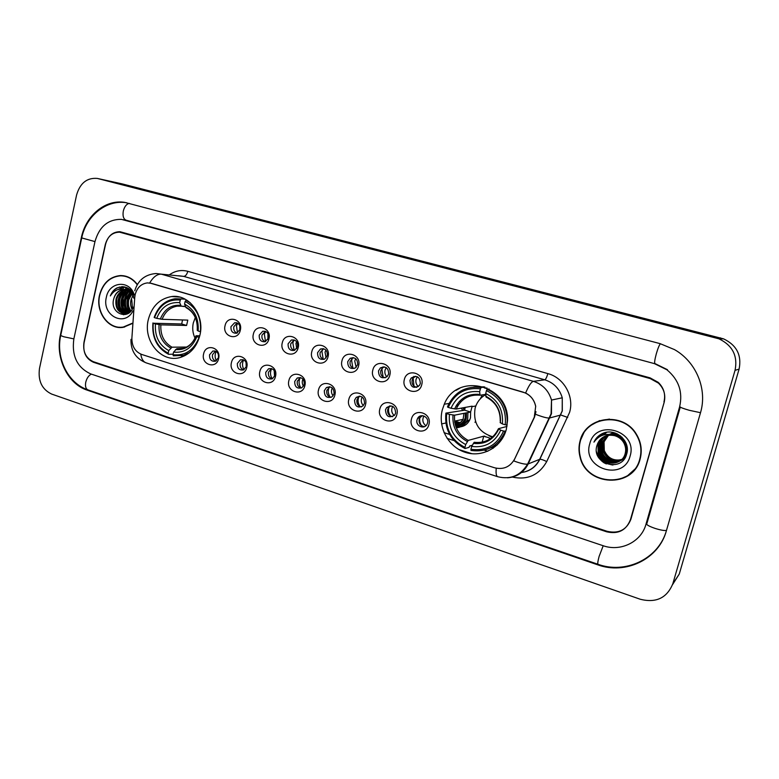 <?xml version="1.0" encoding="UTF-8"?>
<svg xmlns="http://www.w3.org/2000/svg" width="779" height="779" viewBox="0 0 779 779"><rect width="100%" height="100%" fill="white"/><g stroke="black" fill="none" stroke-linecap="round" stroke-linejoin="round"><path stroke-width="1.17" d="M442.326 409.783C437.671 427.184 448.285 447.029 465.306 452.356C482.25 457.945 501.657 447.321 506.321 429.424L507.509 420.796C509.495 384.67 456.835 371.807 444.283 404.223L442.326 409.783M148.322 319.536C142.703 341.075 161.818 363.735 180.718 357.318C190.465 354.017 196.853 346.694 199.862 335.359C205.091 315.417 189.219 293.887 171.633 296.546C159.695 298.61 151.924 306.274 148.322 319.536M218.607 358.603C216.367 369.723 200.69 364.718 203.611 353.9C205.763 342.818 221.528 347.677 218.607 358.603M209.561 354.766C209.347 359.479 211.294 361.631 215.403 361.242L218.529 357.58C218.772 352.945 216.864 350.774 212.813 351.047L209.561 354.766M246.748 367.425C244.46 378.652 228.451 373.55 231.441 362.624C233.642 351.436 249.738 356.392 246.748 367.425M237.352 363.472C237.176 368.399 239.25 370.551 243.584 369.937L246.505 366.334C246.709 361.495 244.674 359.323 240.419 359.81L237.352 363.472M275.493 376.432C273.147 387.776 256.797 382.557 259.855 371.534C262.114 360.239 278.551 365.302 275.493 376.432M265.727 372.352C265.61 377.542 267.84 379.685 272.407 378.76L275.075 375.283C275.221 370.191 273.039 368.029 268.551 368.788L265.727 372.352M304.852 385.644C302.447 397.086 285.747 391.759 288.873 380.629C291.19 369.227 307.987 374.397 304.852 385.644M294.705 381.428C294.686 386.939 297.081 389.033 301.911 387.718L304.248 384.417C304.316 379.022 301.97 376.89 297.218 378.019L294.705 381.428M334.853 395.05C332.39 406.609 315.32 401.166 318.523 389.928C320.899 378.409 338.067 383.696 334.853 395.05M324.307 390.698C324.424 396.589 327.024 398.614 332.117 396.774L334.064 393.755C334.006 387.991 331.464 385.926 326.44 387.533L324.307 390.698M365.517 404.661C362.985 416.337 345.545 410.767 348.826 399.423C351.261 387.796 368.808 393.2 365.517 404.661M354.552 400.172C354.873 406.511 357.707 408.42 363.053 405.898L364.523 403.288C364.28 397.095 361.514 395.119 356.227 397.378L354.552 400.172M396.862 414.486C394.262 426.279 376.432 420.592 379.801 409.141C382.294 397.387 400.231 402.909 396.862 414.486M385.469 409.851C386.082 416.726 389.159 418.459 394.7 415.041L395.654 413.045C395.148 406.317 392.129 404.505 386.618 407.602L385.469 409.851M428.908 424.526C426.24 436.444 408.011 430.631 411.458 419.063C414.019 407.193 432.364 412.841 428.908 424.526M417.067 419.745C415.178 425.909 424.351 430.027 427.038 424.195L427.486 423.007C429.336 417.008 420.582 412.792 417.69 418.255L417.067 419.745M240.312 330.247C238.023 341.504 222.083 336.625 225.053 325.671C227.254 314.463 243.282 319.186 240.312 330.247M230.983 326.644C230.701 331.202 232.58 333.393 236.612 333.217L240.098 329.381C240.399 324.911 238.569 322.71 234.625 322.769L230.983 326.644M268.94 338.846C266.593 350.209 250.312 345.224 253.36 334.172C255.609 322.857 271.978 327.686 268.94 338.846M259.241 335.126C258.998 339.907 261.014 342.098 265.269 341.699L268.551 337.92C268.823 333.246 266.876 331.036 262.708 331.289L259.241 335.126M298.182 347.638C295.786 359.109 279.145 354.017 282.261 342.857C284.569 331.426 301.298 336.362 298.182 347.638M288.103 343.792C287.918 348.836 290.09 351.017 294.598 350.326L297.617 346.645C297.831 341.718 295.738 339.517 291.317 340.024L288.103 343.792M328.056 356.616C325.603 368.194 308.601 362.995 311.795 351.728C314.161 340.189 331.25 345.224 328.056 356.616M317.589 352.644C317.491 358.019 319.848 360.161 324.648 359.07L327.307 355.555C327.453 350.316 325.164 348.135 320.461 349.011L317.589 352.644M358.593 365.789C356.071 377.484 338.699 372.177 341.971 360.794C344.396 349.138 361.865 354.289 358.593 365.789M347.716 361.68C347.765 367.484 350.346 369.548 355.458 367.883L357.639 364.66C357.658 359.022 355.156 356.899 350.141 358.301L347.716 361.68M389.802 375.166C387.221 386.988 369.46 381.554 372.82 370.064C375.303 358.282 393.161 363.55 389.802 375.166M378.497 370.921C378.779 377.25 381.632 379.178 387.056 376.705L388.653 373.969C388.468 367.824 385.702 365.818 380.356 367.951L378.497 370.921M421.721 384.748C419.063 396.696 400.912 391.136 404.35 379.529C406.891 367.639 425.159 373.024 421.721 384.748M409.968 380.366C410.621 387.348 413.776 389.042 419.414 385.459L420.348 383.482C419.832 376.705 416.765 374.903 411.146 378.078L409.968 380.366M454.673 422.082L459.123 423.396M455.793 426.502C460.194 426.327 463.456 424.234 465.56 420.212L466.309 418.167L466.485 412.831L466.309 418.167C464.596 423.406 461.09 426.181 455.793 426.502M463.924 424.643L468.598 420.241L463.924 424.643M215.676 361.144C213.105 359.956 212.054 357.804 212.501 354.698L215.403 351.125M243.584 369.937C240.857 368.779 239.728 366.588 240.185 363.365L243.165 359.752M272.095 378.906C269.203 377.796 267.986 375.556 268.453 372.206L271.491 368.564M301.23 388.059C298.153 387.007 296.848 384.729 297.315 381.233L300.412 377.572M331.017 397.407C327.735 396.423 326.333 394.106 326.8 390.454L329.936 386.774M361.466 406.95C357.97 406.054 356.451 403.688 356.928 399.87L358.593 397.095L360.073 396.19M392.616 416.687C388.877 415.898 387.241 413.503 387.718 409.501L388.857 407.261L390.863 405.82M424.487 426.639C420.494 425.986 418.722 423.552 419.18 419.345L419.803 417.856L422.306 415.674M236.913 333.13C234.401 331.893 233.379 329.76 233.846 326.713L237.089 322.954M265.279 341.699C262.62 340.501 261.53 338.32 261.997 335.155L265.337 331.367M294.267 350.453C291.443 349.284 290.275 347.064 290.752 343.773L294.17 339.956M323.898 359.382C320.89 358.272 319.633 356.003 320.12 352.585L323.606 348.739M354.182 368.516C350.978 367.454 349.625 365.147 350.122 361.573L352.536 358.213L353.676 357.707M385.157 377.834C381.739 376.851 380.279 374.504 380.785 370.775L382.625 367.815L384.378 366.88M416.843 387.358C413.191 386.472 411.624 384.076 412.12 380.162L413.289 377.883L415.743 376.267M134.757 297.344L135.147 294.666C137.075 287.646 141.165 283.722 147.426 282.894L151.36 283.332L523.03 392.11C529.876 394.437 534.092 399.189 535.679 406.395L534.277 417.184L514.627 459.026C510.099 467.001 503.39 469.912 494.499 467.76L141.671 354.435C135.079 351.689 131.817 346.227 131.885 338.057L134.757 297.344M447.097 438.392L454.03 440.593M470.399 445.763L471.811 446.211M484.295 450.165L487.79 451.265M464.897 408.712L464.128 407.612L464.897 408.712M482.357 394.885L480.273 398.838M650.222 378.575L119.635 232.181C112.4 232.269 107.619 236.397 105.292 244.567L83.976 342.263C82.71 351.748 85.856 358.223 93.392 361.709L607.104 531.297C618.653 533.936 626.589 529.934 630.883 519.291L664.097 402.587C665.909 395.109 664.02 388.614 658.44 383.112L650.222 378.575M645.995 524.189L679.58 406.969C683.027 392.139 678.811 379.743 666.931 369.782L654.438 363.637L121.427 219.366C108.077 219.191 99.254 226.621 94.96 241.646L73.839 338.982C71.58 355.964 77.209 367.61 90.715 373.91L603.043 545.689C620.649 552.029 641.321 541.921 645.995 524.189L646.989 523.215M735.045 370.337C737.927 355.915 732.562 345.409 718.949 338.816L97.356 178.43C87.005 177.563 80.091 183.065 76.605 194.935L39.486 368.486C37.879 380.863 41.93 389.393 51.638 394.067L640.328 599.275C656.074 603.18 666.902 598.029 672.803 583.812L735.045 370.337L739.096 369.11C741.861 355.282 736.71 345.214 723.642 338.884L122.498 183.971L97.92 178.557M672.559 584.62L679.259 574.065L739.096 369.11M700.457 412.87C707.634 389.305 696.251 361.884 674.487 349.605L660.086 343.636L124.844 202.404C105.525 199.064 85.758 215.491 81.318 237.78L60.45 334.649C55.085 357.649 67.549 383.881 87.151 390.133L597.639 564.794C625.547 575.077 658.791 559.225 666.376 530.781L700.457 412.87M123.988 287.091L122.848 289.038M122.42 289.885L121.865 291.103M121.563 291.823L120.219 296.195M137.338 284.471C132.79 278.512 127.133 275.542 120.365 275.562C109.732 276.652 102.779 283.186 99.508 295.173C95.291 312.048 108.593 330.15 123.403 327.287L132.099 323.626M119.45 327.209L121.446 327.482M580.073 440.914C578.641 446.211 578.631 451.557 580.043 456.942C586.207 486.32 633.074 488.715 640.104 459.123C642.402 450.35 641.146 442.005 636.316 434.078C623.025 411.244 585.565 416.307 580.073 440.914M619.519 479.26L628.302 475.511M580.491 440.33L584.221 432.014M134.757 290.781C138.019 280.167 145.128 274.412 156.082 273.517L161.302 274.159C157.183 273.994 153.307 276.925 149.665 282.962L525.621 393.015C531.015 395.781 534.384 400.24 535.718 406.385M535.971 411.653L534.511 417.125L513.76 460.915C520.421 463.408 525.046 464.479 527.617 464.109L528.172 463.953C523.761 472.454 516.857 477.079 507.46 477.819M663.961 401.876C665.763 394.378 663.864 387.874 658.265 382.372L650.076 377.864L119.976 231.714C112.741 231.801 107.95 235.93 105.623 244.109L84.074 342.838C82.817 352.322 85.953 358.807 93.499 362.284L606.627 531.794C618.175 534.433 626.102 530.441 630.396 519.797L664.321 401.75M599.635 420.572L591.358 425.13M123.773 275.776L121.758 275.844M132.109 309.448C130.551 306.42 130.19 303.177 131.038 299.749L132.858 295.708M132.488 308.796L131.768 299.788M130.648 311.386C127.922 308.153 127.074 304.219 128.097 299.574L131.505 293.644M130.999 310.977C128.574 307.754 127.844 303.976 128.827 299.613L131.846 294.092M129.187 312.603C125.351 309.477 123.997 305.086 125.127 299.399L130.112 292.183M129.567 312.36C125.994 309.195 124.767 304.891 125.867 299.448L130.463 292.505M127.668 313.333C122.78 310.529 120.94 305.835 122.137 299.224C123.199 295.436 125.38 292.738 128.681 291.132M128.048 313.177C123.423 310.285 121.699 305.65 122.887 299.272C123.88 295.669 125.935 293.031 129.041 291.365M127.211 313.898L126.373 313.771M126.149 313.723C120.239 311.473 117.892 306.575 119.119 299.048C120.482 294.511 123.179 291.619 127.211 290.382M126.529 313.655C120.872 311.24 118.651 306.39 119.878 299.097C121.164 294.744 123.734 291.891 127.581 290.538M129.898 312.126L125.925 313.752C118.272 313.148 114.98 308.192 116.071 298.873C117.746 293.605 120.959 290.616 125.74 289.895M127.98 313.509L126.675 313.781C119.031 313.177 115.75 308.231 116.84 298.922C118.427 293.839 121.514 290.859 126.101 289.992M130.502 291.93L131.057 291.619M129.071 290.966L130.171 290.606M129.431 291.18L130.375 290.82M127.6 290.285L128.749 290.119M129.129 290.09L129.635 290.08M127.97 290.431L129.119 290.207M126.11 289.876L130.112 290.548M126.49 289.954L129.82 290.246M133.92 297.734C130.775 288.619 125.127 285.348 116.977 287.909C113.89 289.593 111.679 292.261 110.336 295.932C114.367 289.739 119.645 287.772 126.179 290.022L123.17 289.671C118.389 290.294 115.253 293.323 113.773 298.747C115.506 293.313 118.846 290.304 123.783 289.71L124.64 289.71L123.968 290.226M125.701 290.908L126.208 290.022C129.976 291.258 132.547 294.004 133.891 298.269M125.701 289.807L132.761 294.365M125.75 276.204L123.744 276.048M137.201 284.695C132.693 278.765 127.084 275.805 120.355 275.824C109.839 276.915 102.955 283.381 99.722 295.241C95.554 311.941 108.709 329.848 123.355 327.024L132.128 323.295M127.308 288.366L126.286 289.895M125.39 291.512L123.871 295.299M135.137 294.686L134.154 294.491C129.295 279.495 109.07 281.706 106.353 297.247C101.533 315.437 124.796 327.599 132.995 310.879M113.773 298.747C109.313 313.314 128.574 321.172 133.258 307.14M123.111 298.503L123.092 307.092M123.734 309.915L124.835 312.944M125.224 313.781L125.575 314.473M121.436 327.219L123.452 327.277M110.336 295.932C112.4 291.112 115.613 288.133 119.976 286.993M118.389 289.428L123.842 287.062M123.812 314.735L122.274 313.353M121.806 312.827C116.792 305.329 117.288 297.987 123.306 290.81M124.922 289.506L127.172 288.288M124.786 312.915C119.81 305.465 120.307 298.172 126.266 291.044M127.289 290.178L128.652 289.252M127.737 313.012C122.839 305.68 123.296 298.474 129.09 291.395M129.908 312.106C126.169 305.602 126.48 299.204 130.843 292.894M121.68 286.672C127.094 286.721 131.145 289.321 133.832 294.481M133.861 294.53L134.115 295.075M132.975 311.181L132.07 312.418M117.658 289.661L123.579 287.013M123.471 314.745L121.699 313.119M121.066 312.369C116.558 305.173 117.016 298.133 122.449 291.258M123.306 290.45L124.28 289.671M124.64 289.418L126.977 288.181M124.046 312.457C119.586 305.31 120.034 298.318 125.409 291.492M126.276 290.674L126.821 290.226M126.996 290.09L128.477 289.116M127.006 312.545C122.585 305.446 123.033 298.513 128.36 291.736M129.226 290.908L129.801 290.431M129.674 312.282C125.75 305.66 126.071 299.126 130.638 292.68M624.641 458.354C615.498 462.278 608.613 459.698 603.998 450.593L603.793 442.209L608.565 435.208M621.467 459.698C613.404 461.11 607.678 458.023 604.28 450.457L604.076 442.082M624.807 458.091C615.352 463.193 608.029 460.876 602.858 451.138L602.654 442.706L607.951 435.305M624.739 458.198C615.361 462.96 608.156 460.564 603.141 451.002L602.936 442.579L608.107 435.276M625.333 457.234C618.75 464.975 604.631 461.499 601.709 451.693L601.495 443.222L607.347 435.432M625.148 457.536C618.419 464.732 604.845 461.1 602.001 451.557L601.787 443.085L607.493 435.393M626.579 454.342C621.983 465.647 603.92 463.914 600.551 452.248L600.336 443.728C601.359 440.281 603.491 437.564 606.744 435.578M626.17 455.481C620.678 465.599 604.056 463.096 600.843 452.112L600.628 443.602C601.631 440.213 603.715 437.525 606.899 435.539M611.603 434.614C617.62 434.867 622.08 437.496 624.982 442.491C626.754 445.948 627.173 449.415 626.258 452.891C623.375 465.832 603.014 465.647 599.372 452.813L599.158 444.254C600.268 440.563 602.595 437.73 606.15 435.753M611.135 434.516C617.455 434.497 622.158 437.116 625.245 442.355C627.017 445.822 627.436 449.279 626.52 452.745C623.648 465.667 603.306 465.491 599.664 452.667L599.46 444.118C600.541 440.495 602.819 437.691 606.296 435.714M614.777 435.685C606.091 434 600.2 437.165 597.074 445.169C590.521 463.758 621.72 473.126 626.559 454.391C631.175 441.557 616.092 427.973 603.482 433.075C599.08 434.848 595.906 437.866 593.958 442.121C599.226 434.906 606.169 432.764 614.777 435.685C618.886 436.98 621.924 439.414 623.911 443.008C625.693 446.494 626.121 449.98 625.196 453.466C622.304 466.465 601.846 466.29 598.184 453.378L597.98 444.77C599.168 440.836 601.7 437.895 605.565 435.958M613.725 435.247C618.458 436.318 621.944 438.859 624.183 442.881C625.956 446.357 626.384 449.834 625.459 453.32C622.567 466.309 602.138 466.124 598.486 453.242L598.272 444.643C599.45 440.768 601.924 437.856 605.711 435.909M611.301 433.562L613.871 432.676M617.698 434.146L610.054 434.088M609.782 434.244L614.456 432.842M610.327 433.971L614.271 432.783M615.225 433.085L609.519 434.302L615.576 433.212M609.597 434.302L617.026 433.815M610.22 434.37C614.514 433.679 618.468 434.653 622.07 437.311M610.025 434.351C613.638 433.591 617.172 434.156 620.61 436.026M597.074 445.169C598.35 441.041 601.028 438.022 605.127 436.133M609.48 419.083L599.703 420.884M639.793 459.026C642.062 450.369 640.825 442.121 636.073 434.293C622.947 411.653 585.818 416.629 580.374 441.011C578.963 446.26 578.953 451.567 580.355 456.913C586.499 485.96 632.84 488.287 639.793 459.026M589.752 443.845C581.66 468.715 623.687 481.928 630.104 456.085C638.215 430.651 595.633 418.216 589.752 443.845M628.078 475.258L635.43 468.656M593.958 442.121C595.906 437.964 599.032 434.964 603.316 433.143M596.85 438.674L603.783 432.978M598.895 437.097L604.319 432.812M606.305 463.933C601.719 461.645 598.584 458.052 596.899 453.174L596.48 451.654M600.443 436.182L604.894 432.647M613.054 464.975C608.788 464.352 605.205 462.57 602.313 459.62M598.321 453.31L598.077 452.609M598.73 450.067L599.645 440.193M602.819 435.179L606.091 432.384M599.947 449.804C599.139 445.695 599.626 441.897 601.398 438.411M603.813 434.867L606.695 432.287M596.548 438.957L603.715 432.997M598.671 437.243L604.251 432.832M604.475 463.077C600.921 460.847 598.389 457.711 596.899 453.68M600.268 436.279L604.825 432.666M612.537 464.995C607.084 464.021 602.907 461.343 599.996 456.981M599.1 452.132C597.883 448.042 597.98 444.166 599.402 440.505M602.683 435.218L606.013 432.403M600.327 451.547L600.268 451.577C598.895 446.932 599.197 442.599 601.193 438.577M603.696 434.896L606.617 432.296M237.614 323.207L236.495 325.943L237.439 332.896M239.835 325.797L239.757 330.403M265.571 331.455L264.383 334.288L265.512 341.611M267.947 333.597L267.918 339.508M294.072 339.926L292.846 342.809L294.131 350.404M296.624 341.708L295.962 343.432L296.692 348.651M323.149 348.641L321.922 351.514L323.207 359.158M325.885 350.092L325.028 352.127L326.099 357.912M352.41 358.291L351.611 360.395L352.868 368.048M355.75 358.729L354.718 361.008L356.159 367.308M352.809 357.6L352.449 358.213M382.47 367.951L381.944 369.48L383.122 377.046M386.238 367.61L385.05 370.083C384.495 372.693 385.108 374.942 386.89 376.851M383.064 366.831L382.528 367.824M413.152 378.049L413.961 386.111M417.349 376.744L416.054 379.354C415.45 382.216 416.21 384.622 418.323 386.569M413.922 376.364L413.211 377.893M216.153 351.475C214.683 354.611 214.761 357.697 216.406 360.755M218.412 354.445L218.5 357.678M243.642 359.937C242.026 363.267 242.162 366.519 244.041 369.713M246.028 362.274L246.232 367.182M271.667 368.613C269.953 372.138 270.147 375.536 272.27 378.828M274.198 370.522L274.559 376.637M300.256 377.542C298.484 381.165 298.737 384.66 301.006 388M302.943 379.081C301.882 381.544 302.067 383.901 303.498 386.16M329.41 386.715C327.657 390.357 327.92 393.853 330.218 397.202M332.273 387.913C330.958 390.707 331.221 393.346 333.081 395.82M359.158 396.151C357.464 399.773 357.756 403.24 360.034 406.56M362.206 397.008C360.648 400.124 361.018 402.996 363.316 405.616M389.51 405.888C387.932 409.433 388.254 412.821 390.445 416.054M392.752 406.365C390.99 409.793 391.486 412.87 394.242 415.577M420.475 415.947C419.102 419.326 419.423 422.559 421.449 425.646M423.942 415.996L423.805 416.21C422.033 419.91 422.734 423.085 425.879 425.724M195.305 317.53L193.309 322.915C192.16 328.232 192.734 333.285 195.013 338.096M199.327 337.395L199.112 337.356C193.864 350.277 185.149 356.061 172.987 354.708L173.571 352.118C184.36 353.199 192.111 348.038 196.834 336.655L195.977 335.778L199.765 335.778M182.013 348.641L176.823 348.71L173.571 352.118M173.104 354.192L168.527 354.289L168.157 353.179C157.192 347.181 152.226 337.2 153.249 323.236L155.449 323.918C154.632 336.294 159.062 345.194 168.751 350.599L172.013 347.191L186.639 347.044M180.27 300.032L181.137 298.932L175.032 298.756C165.002 300.412 158.049 306.624 154.174 317.394L154.505 317.666C159.51 304.871 168.098 298.99 180.27 300.032L179.676 302.642C168.887 301.814 161.234 307.053 156.715 318.338L162.12 319.302L187.807 320.12L186.58 325.466L160.863 324.862L155.449 323.918M153.249 323.236L181.702 323.976L182.52 319.945M181.225 355.886L184.029 356.061M190.212 302.7L186.015 300.373L185.139 301.473C196.357 307.345 201.449 317.423 200.417 331.688L198.139 330.997C198.957 318.368 194.429 309.399 184.545 304.092L185.139 301.473M187.281 300.451L186.015 300.373M172.987 354.708L173.337 355.818L183.503 355.36L189.453 352.653M152.918 322.964C151.808 337.589 157.007 348.028 168.527 354.289M196.834 336.655L199.112 337.356M168.751 350.599L168.157 353.179M184.545 304.092L185.986 307.588C193.99 312.048 197.749 319.565 197.253 330.15L198.139 330.997M184.886 299.058L183.036 299.058M181.137 298.932L185.149 299.194M156.715 318.338L154.505 317.666M185.227 306.39L181.244 306.176L179.676 302.642M181.702 323.976L186.58 325.466M485.716 394.632C481.11 397.202 477.809 400.981 475.833 405.966L475.083 408.293C472.95 422.919 478.832 432.433 492.747 436.824M505.805 431.157L503.565 431.06C496.924 445.218 486.047 451.294 470.935 449.298L471.684 446.445C485.083 448.081 494.762 442.667 500.731 430.193L498.453 428.684L506.983 426.434M472.337 445.208L469.698 445.978L469.055 447.341L465.014 448.529L464.956 447.399C451.392 440.291 445.296 429.005 446.679 413.552L449.405 414.389C448.295 428.109 453.729 438.158 465.706 444.556L468.218 440.417L483.759 436.172L489.504 437.964L489.076 439.541M480.409 388.818L481.101 387.514C466.076 385.751 455.111 391.652 448.198 405.226L447.487 406.979L448.276 407.407C454.576 393.395 465.277 387.202 480.409 388.818L479.65 391.701C466.241 390.367 456.698 395.888 451.012 408.245L456.163 409.053L472.162 406.151L470.613 412.023L454.566 415.178L449.405 414.389M457.809 405.791L455.939 406.112M484.996 387.163L484.937 388.254L486.972 387.981M446.679 413.552L445.89 413.113L464.625 410.192L465.19 407.417M487.839 449.035L497.284 444.897M506.808 425.1L507.226 420.699C506.837 405.937 500.137 395.469 487.148 389.296L486.456 390.6C500.361 397.572 506.623 408.975 505.23 424.808L507.207 425.003M489.095 389.023L487.148 389.296M470.935 449.298L470.983 450.418C486.826 452.58 498.219 446.221 505.143 431.342M445.89 413.113C444.39 429.307 450.768 441.109 465.014 448.529M505.23 424.808L502.397 423.942C503.516 409.929 497.947 399.773 485.687 393.492L486.456 390.6M500.731 430.193L503.565 431.06M465.706 444.556L464.956 447.399M485.687 393.492L486.154 397.027M500.108 422.471L502.397 423.942M498.375 428.869C493.273 438.996 485.21 443.465 474.187 442.287L471.684 446.445M484.139 386.851L473.846 387.066M481.101 387.514L484.674 387.036M451.012 408.245L448.276 407.407M485.716 394.369L480.039 395.226L479.65 391.701M480 395.206C468.948 394.32 461.002 398.936 456.163 409.053L456.163 409.053C460.954 398.897 468.919 394.281 480.039 395.226M464.625 410.192L470.613 412.023M483.759 436.172L482.162 442.18M492.201 437.301L488.949 435.743M474.927 422.257L475.57 421.663M660.407 343.724C659.307 344.902 657.943 348.232 656.337 353.715C654.769 359.547 654.292 362.829 654.925 363.559L655.003 363.559M700.506 412.704L689.22 410.28C682.949 408.449 679.892 407.271 680.067 406.765M666.483 530.421C664.409 530.791 660.66 530.129 655.227 528.454C649.121 526.341 646.239 524.734 646.58 523.615M665.889 532.378C657.155 559.565 624.933 574.152 597.999 564.278C597.464 563.772 597.844 561.123 599.139 556.352L603.209 545.738M597.999 564.278L87.959 389.88C85.768 388.857 85.038 386.296 85.758 382.207C86.81 378.146 88.67 375.459 91.338 374.124M81.668 238.16L60.84 334.843C60.168 335.233 61.19 335.885 63.888 336.791L73.859 338.875M126.685 202.764C106.538 199.258 86.157 215.734 81.717 237.926L94.97 241.597M129.402 203.416C126.578 203.894 124.552 206.416 123.316 210.982C122.507 215.949 123.442 219.026 126.12 220.214L654.438 363.637M720.546 337.891L715.735 337.774M679.259 574.065L672.803 583.812M122.498 183.971L98.144 178.605M598.136 564.327L597.639 564.794M88.455 390.045L87.151 390.133M126.237 220.253L124.543 219.96M444.03 432.657L449.639 434.419M467.4 440.008L468.471 440.349M491.929 447.73L493.331 448.168M169.394 274.831C175.119 270.78 181.254 269.602 187.797 271.316L547.861 373.608C546.79 377.25 545.767 379.324 544.784 379.811L183.708 276.379L178.615 275.747M547.861 373.608C563.86 377.747 574.376 396.336 569.605 412.354L546.731 461.567C539.019 475.102 527.568 480.283 512.368 477.089M562.214 410.942L562.263 397.796C559.517 388.682 553.684 382.684 544.784 379.811L533.411 381.35C542.632 384.349 548.659 390.581 551.513 400.055L551.474 413.727L528.172 463.953L539.701 459.298L562.214 410.942M525.621 393.015C528.668 385.78 531.268 381.895 533.411 381.35L161.302 274.159L183.708 276.379C185.519 276.224 186.892 274.539 187.797 271.316M496.252 468.218C495.775 473.33 496.262 476.164 497.703 476.719L146.228 362.887C143.287 361.855 141.466 358.924 140.765 354.104M130.999 339.362L131.855 339.985M535.524 414.272C542.272 416.892 546.897 418.157 549.38 418.05L560.831 415.003L567.716 417.447M521.453 472.522C529.749 471.276 535.825 466.864 539.701 459.298L539.847 459.259C541.21 459.201 543.499 459.97 546.731 461.567M459.727 449.989L471.188 453.651M456.036 390.347L459.863 388.176M454.547 421.157L463.135 419.326C460.652 422.948 457.974 424.594 455.111 424.243C458.704 424.204 461.382 422.569 463.135 419.326L463.943 413.337M465.384 413.055L465.219 417.836C463.612 422.695 460.34 425.188 455.413 425.334M467.936 412.549L467.741 418.43L466.952 420.602C464.654 425.052 461.071 427.379 456.202 427.583C460.009 427.914 463.593 425.587 466.952 420.602L469.698 419.998L470.477 417.846L469.698 419.998C467.663 424.01 464.479 426.308 460.146 426.882M454.8 422.812L457.916 423.873M460.282 422.705L454.712 421.118M462.95 410.514L461.168 408.147M462.853 407.845L464.45 410.231M176.823 348.71L183.367 348.34C189.161 346.606 193.338 342.478 195.918 335.944M160.863 324.862C160.308 335.145 164.028 342.585 172.013 347.191M197.243 330.325C197.866 319.332 193.893 311.473 185.334 306.741M175.548 349.547C184.954 350.355 191.751 345.837 195.948 335.973M159.052 324.619C158.439 335.428 162.334 343.227 170.737 348.028M180.475 305.3C171.068 304.677 164.35 309.263 160.318 319.049M181.244 306.166L177.067 306.186C170.026 307.462 165.051 311.824 162.12 319.302M454.566 415.178C453.797 426.571 458.354 434.984 468.218 440.417M500.391 422.9C501.248 410.689 496.369 401.798 485.765 396.209M473.281 443.387C484.957 444.673 493.438 439.921 498.735 429.122M452.998 415.051C452.151 427.019 456.922 435.831 467.312 441.508M479.737 394.417C468.052 393.366 459.678 398.196 454.605 408.917M484.519 436.094L485.629 436.941L484.519 436.094M413.289 377.883L411.146 378.078M382.625 367.815L380.356 367.951M352.536 358.213L350.141 358.301M322.983 348.973L320.461 349.011M293.956 340.024L291.317 340.024M265.22 331.328L262.708 331.289M236.709 322.827L234.625 322.769M419.803 417.856L417.69 418.255M388.857 407.261L386.618 407.602M358.593 397.095L356.227 397.378M328.933 387.299L326.44 387.533M299.827 377.834L297.218 378.019M271.267 368.652L268.551 368.788M243.077 359.723L240.419 359.81M215.062 351.017L212.813 351.047M179.618 297.081L171.633 296.546M449.035 403.444L444.283 404.223M123.51 219.707L126.12 220.214M87.959 389.88C67.987 383.443 55.591 357.951 60.733 335.34M680.262 407.135L646.93 523.43M654.925 363.559L667.457 369.694M723.642 338.884L718.949 338.816M125.526 220.067L123.773 219.766M521.433 472.541C529.876 471.353 536.01 466.923 539.847 459.259L562.311 410.923L562.263 397.796L551.513 400.055L551.084 413.795L527.617 464.109C520.499 475.677 510.527 479.874 497.703 476.719M146.228 362.887C135.916 358.729 130.833 351.027 130.96 339.78M458.958 449.571L472.045 453.748M122.819 275.785L120.365 275.562M126.675 313.781L125.925 313.752M126.811 289.934L126.159 289.885M123.783 289.71L123.17 289.671M124.659 327.053L123.355 327.024M459.259 401.536L460.146 401.633M470.652 411.779L470.487 417.846M445.822 423.007L441.576 423.912M185.509 355.312L183.503 355.36M185.295 306.624L181.244 306.176M458.695 404.437L456.757 404.768M500.235 421.244C500.439 410.163 495.707 402.081 486.057 397.017M475.833 405.966L471.957 406.677"/></g></svg>
